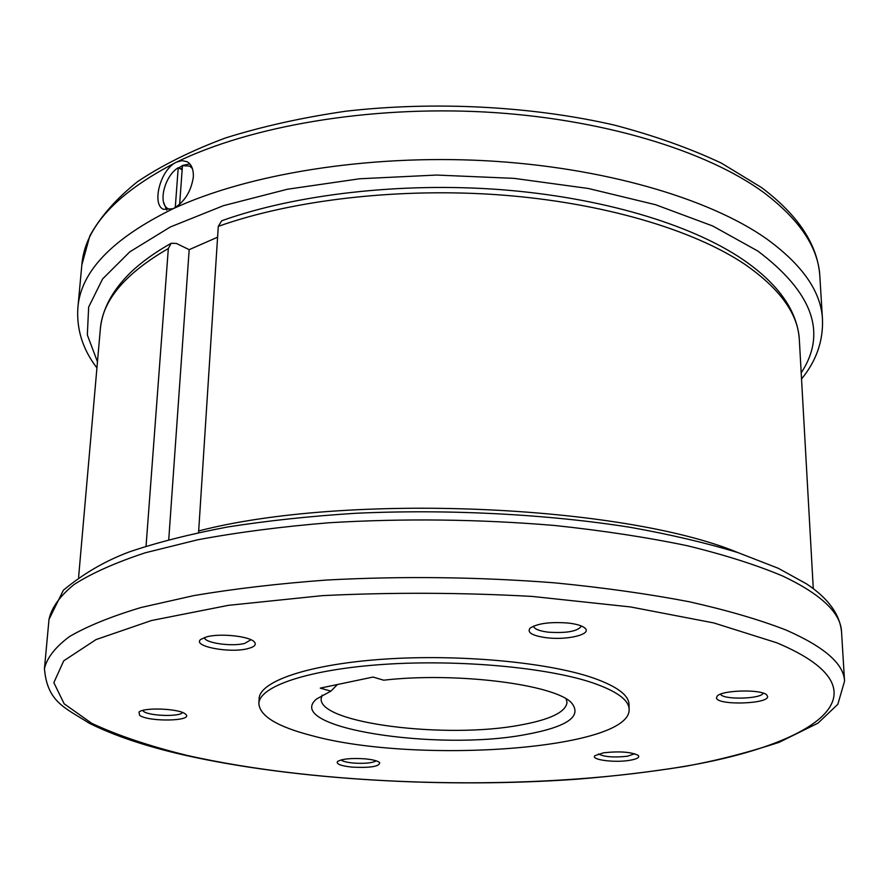 <?xml version="1.0" encoding="UTF-8"?>
<svg xmlns="http://www.w3.org/2000/svg" width="889" height="889" viewBox="0 0 889 889"><rect width="100%" height="100%" fill="white"/><g stroke="black" fill="none" stroke-linecap="round" stroke-linejoin="round"><path stroke-width="1.33" d="M592.807 682.885C547.513 667.45 458.868 659.271 383.692 664.383C308.372 669.45 259.199 686.341 258.866 703.543C259.721 716.067 277.49 726.802 312.195 735.725C416.408 764.362 630.901 749.549 629.134 709.366C628.912 700.043 616.799 691.209 592.807 682.885M629.134 709.366L629.045 704.51C628.812 695.098 616.71 686.197 592.741 677.796C547.491 662.227 458.935 653.982 383.837 659.16C308.594 664.283 259.455 681.33 259.121 698.698L258.866 703.543M218.283 226.373C292.503 199.881 399.205 187.379 501.207 195.002C603.209 202.77 693.398 229.784 744.793 264.277C780.02 288.758 798.211 314.017 799.355 340.031C798.689 328.863 795.344 317.784 789.299 306.794C779.753 289.825 764.007 273.879 742.082 258.977C690.097 224.028 601.208 197.425 500.851 189.657C400.506 182.101 295.626 194.347 221.739 220.75L218.283 226.373L198.569 532.555M146.052 546.19L168.332 248.531L171.177 243.297L176.378 243.419L189.179 249.665L217.583 237.196M566.16 698.965L567.026 702.443C565.782 712.089 550.258 719.612 520.454 725.024C446.956 739.181 318.273 723.479 321.173 698.576L322.151 695.131M383.681 680.196C456.168 671.74 555.292 684.486 571.605 702.966C582.451 716.423 567.104 726.958 525.543 734.57C437.344 751.516 282.124 727.78 316.584 698.965L330.908 691.131L320.262 688.119L373.091 677.051L383.681 680.196M251.009 639.758L244.642 643.425C231.651 646.881 204.17 642.891 204.47 637.513M206.981 636.78C220.605 633.079 249.731 636.291 254.343 641.914C256.699 644.692 254.476 646.948 247.653 648.67C229.373 653.526 191.391 646.114 200.892 639.335L206.981 636.78M581.428 626.023C577.928 631.29 566.893 633.346 548.335 632.179C539.101 630.99 534.156 628.979 533.5 626.112M568.627 623.089C576.728 624.089 582.139 625.745 584.884 628.056C592.596 634.213 567.449 640.413 546.613 637.757C532.3 635.768 526.788 632.568 530.077 628.156C537.545 623.356 550.391 621.667 568.627 623.089M763.129 693.12C761.617 699.11 722.513 700.032 720.59 694.142M767.574 696.343C769.418 704.11 716.901 705.644 716.478 697.876L717.201 696.087C721.946 690.031 761.351 689.053 766.707 694.909L767.574 696.343M634.757 753.772L627.323 756.25C613.743 757.684 604.12 756.917 598.453 753.939M629.456 760.362C614.188 762.951 590.029 759.684 595.008 755.628L603.598 752.794C619.777 751.061 631.334 751.938 638.269 755.439C639.924 757.45 636.991 759.095 629.456 760.362M376.225 760.828C372.369 763.029 364.801 763.773 353.5 763.062C346.954 762.44 342.81 761.395 341.065 759.939M352.388 767.151C340.887 765.929 335.942 764.04 337.542 761.495C342.054 758.862 351.166 757.973 364.879 758.828C372.735 759.595 377.658 760.84 379.636 762.562C379.836 766.451 370.757 767.974 352.388 767.151M182.523 712.5C180.078 716.967 149.374 716.112 143.585 711.411L142.629 710.467M139.617 715.312L139.006 712.067C143.674 707.122 179.256 708.566 185.268 713.934L185.868 714.456C193.369 721.279 148.252 722.079 139.617 715.312M77.876 307.65L81.832 264.955C84.799 227.317 116.37 193.035 176.555 162.12L182.078 160.631L187.09 161.72C191.557 164.321 193.635 169.477 193.324 177.178C190.979 191.88 184.234 202.403 173.077 208.748L163.465 209.315C151.397 204.57 160.309 169.221 176.555 162.12C250.509 126.094 368.435 105.702 485.138 112.025C601.875 118.47 706.899 150.752 764.007 192.713C799.844 219.883 818.469 247.831 819.869 276.546L822.481 319.34C821.158 291.725 802.434 264.833 766.307 238.641C708.755 198.191 602.675 166.988 484.716 160.687C366.768 154.497 247.642 174.088 173.077 208.748C112.425 238.485 80.688 271.456 77.876 307.65C76.41 329.363 82.755 349.455 96.934 367.935M189.846 163.92L182.745 165.387L178.656 167.954M182.301 167.788L180.445 168.854L182.156 169.755M179.634 204.303L182.456 165.687L189.601 166.076L192.402 168.521M180.445 168.854L178.222 167.721L175.266 207.57M191.935 167.31L189.601 166.076M178.222 167.721C164.354 175.944 157.509 204.337 168.399 208.826L170.899 209.593M163.609 202.348L166.743 210.16M337.409 684.53L330.908 691.131M189.179 249.665L168.743 539.634M198.569 530.977C345.932 492.628 623.022 504.719 738.059 552.647M78.61 577.128L100.335 329.052C102.479 300.371 125.149 273.534 168.332 248.531M801.189 372.858C827.303 333.119 812.835 292.503 757.784 251.02L712.734 225.995L655.56 204.714L588.34 188.479L514.075 178.367L436.477 175.055L359.601 178.778L287.425 189.235L223.439 205.67L170.31 226.984L129.761 251.865L102.568 278.979L88.656 307.061L87.333 334.964L97.468 361.801M49.006 619.366L63.363 590.24C83.288 573.638 105.291 560.848 129.361 551.88C157.431 542.379 190.135 534.089 227.495 527.01C267.189 520.765 309.861 516.187 355.511 513.286C448.356 508.986 547.113 514.142 630.412 527.344C670.606 534.545 706.477 542.979 738.037 552.636L778.364 568.327L806.512 583.862C828.092 598.164 839.772 614.143 841.539 631.812C840.827 613.032 821.414 594.53 783.287 576.294C756.995 565.137 725.046 554.958 687.43 545.757C646.925 537.323 602.609 530.566 554.48 525.466C479.149 519.176 404.039 518.276 329.152 522.743C281.391 526.677 237.563 532.355 197.669 539.79L145.307 552.78C115.548 562.593 91.811 573.161 74.12 584.473C59.93 596.008 51.562 607.643 49.006 619.366L44.45 668.617C47.228 702.21 65.186 707.766 88.989 723.079C114.181 735.703 146.074 746.404 184.656 755.172C295.881 780.098 445.189 788.476 576.939 779.22C614.221 776.175 649.692 771.996 683.33 766.662C714.067 761.262 745.96 753.161 779.031 742.371L817.947 723.168L837.827 704.288L844.55 681.185C843.95 663.927 824.425 646.87 785.987 630.023C759.462 619.7 727.202 610.276 689.208 601.742C648.27 593.919 603.475 587.618 554.803 582.851C478.604 576.939 402.65 575.994 326.919 580.017C278.635 583.584 234.352 588.762 194.058 595.552L141.218 607.465C111.203 616.466 87.3 626.167 69.52 636.557C55.285 647.159 46.928 657.838 44.45 668.617M776.719 642.769L713.834 622.945L630.579 606.954L532.255 596.43C461.469 592.519 391.493 592.252 322.307 595.641L228.306 605.353L151.441 620.533L96.045 639.58L63.73 660.816L53.84 682.652L64.186 703.832L91.823 723.379C117.57 735.392 149.041 745.993 186.223 755.194C320.862 785.82 516.009 791.366 661.805 769.83C807.501 749.871 899.935 694.409 776.719 642.769M100.335 329.052C102.213 309.394 112.192 290.659 130.272 272.834C141.162 262.333 154.797 252.487 171.177 243.297M81.832 264.955L89.811 235.941C100.257 216.894 116.137 198.814 137.451 181.723C161.809 165.376 191.091 150.808 225.306 138.017C262.066 126.482 302.193 117.559 345.71 111.236C434.643 101.013 531.689 106.124 614.366 125.093C654.304 135.628 689.986 148.319 721.424 163.143L761.44 187.49C798.4 215.26 817.869 244.942 819.869 276.546M170.277 209.771L168.399 208.826M841.539 631.812L844.55 681.185M801.534 379.003C816.28 360.978 823.27 341.098 822.481 319.34M813.279 588.662L799.355 340.031"/></g></svg>
